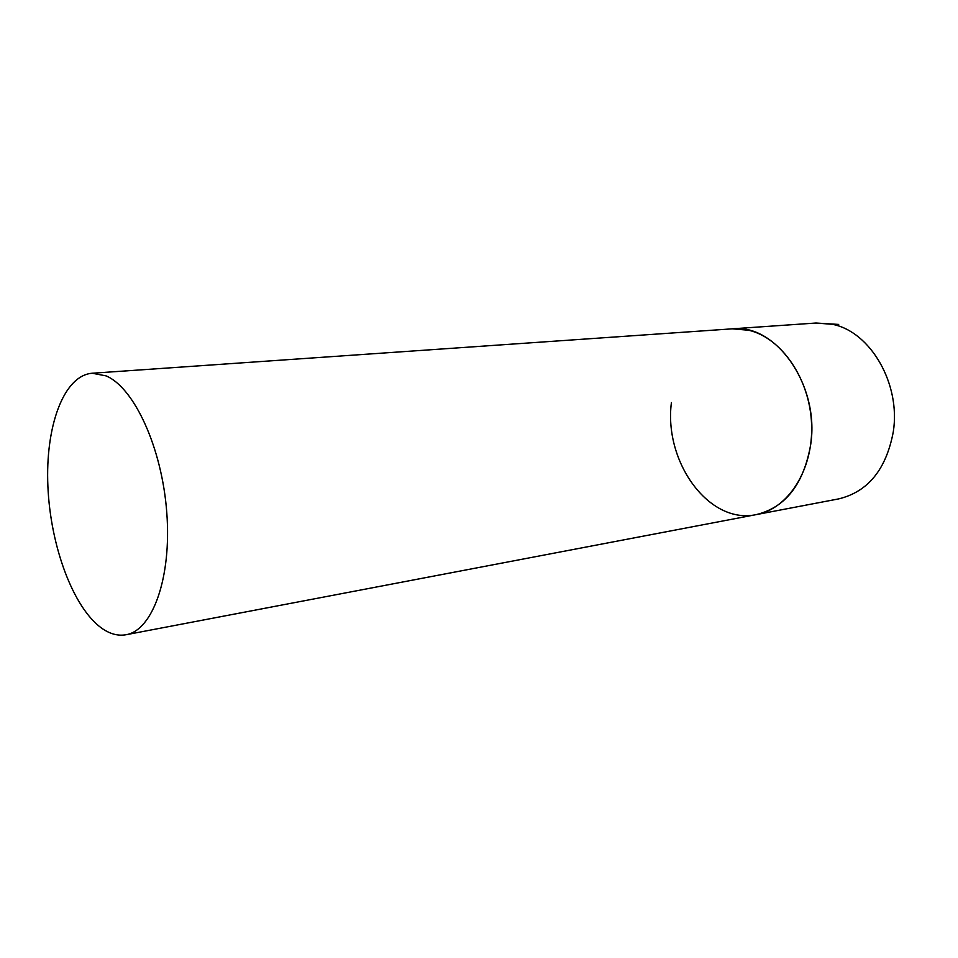 <?xml version="1.0" encoding="UTF-8"?>
<svg xmlns="http://www.w3.org/2000/svg" width="958" height="958" viewBox="0 0 958 958"><rect width="100%" height="100%" fill="white"/><g stroke="black" fill="none" stroke-linecap="round" stroke-linejoin="round"><path stroke-width="1.44" d="M838.681 324.427L815.988 323.026L832.346 324.307C870.271 331.42 900.963 383.799 893.287 431.83C886.222 469.396 868.044 491.741 838.765 498.879L756.341 514.59C788.23 508.914 813.426 469.743 811.594 424.43C810.025 379.117 781.524 337.743 748.713 330.247L732.283 328.834C775.705 323.301 819.725 385.044 810.743 444.249C803.846 483.922 785.716 507.369 756.341 514.59C708.896 524.96 663.666 461.78 671.414 402.564M106.075 375.883L92.196 373.237C63.503 375.476 45.182 426.777 47.9 486.448C50.427 546.108 73.239 608.126 101.979 628.388C110.086 634.028 118.109 636.148 126.061 634.735C152.561 630.412 171.71 577.662 166.8 512.889C162.13 448.152 134.264 387.631 106.075 375.883M92.196 373.237L815.988 323.026M756.341 514.59L126.061 634.735"/></g></svg>
